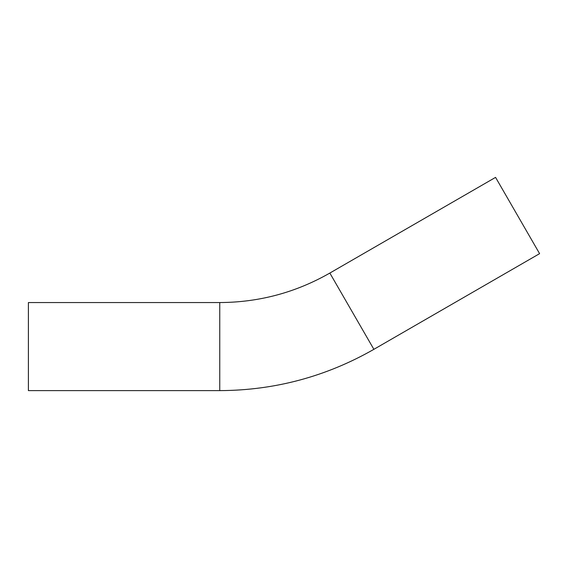 <?xml version="1.0" encoding="UTF-8"?>
<svg xmlns="http://www.w3.org/2000/svg" width="568" height="568" viewBox="0 0 568 568"><rect width="100%" height="100%" fill="white"/><g stroke="black" fill="none" stroke-linecap="round" stroke-linejoin="round"><path stroke-width="0.85" d="M495.566 177.379L329.845 273.059L373.879 349.327L539.6 253.647L495.566 177.379M329.845 273.059C295.736 292.541 259.043 302.375 219.759 302.552L28.4 302.552L28.4 390.621L219.759 390.621C274.756 390.372 326.124 376.605 373.879 349.327M219.759 302.552L219.759 390.621"/></g></svg>
